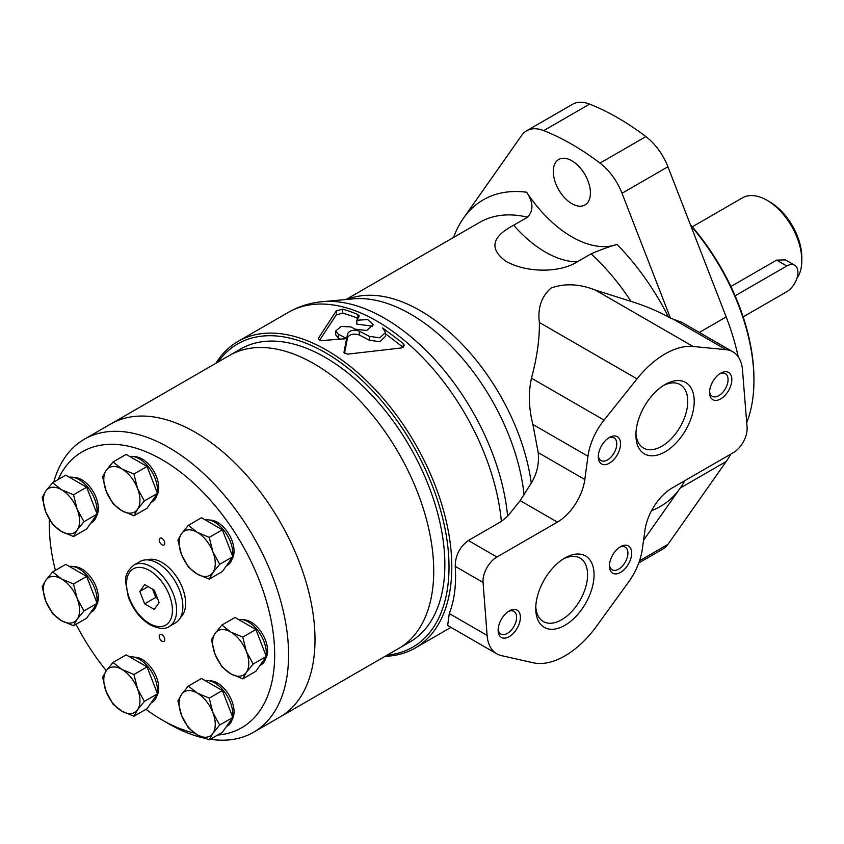 <?xml version="1.0" encoding="UTF-8"?>
<svg xmlns="http://www.w3.org/2000/svg" width="844" height="844" viewBox="0 0 844 844"><rect width="100%" height="100%" fill="white"/><g stroke="black" fill="none" stroke-linecap="round" stroke-linejoin="round"><path stroke-width="1.27" d="M209.238 579.142L222.373 571.567L232.817 556.713L227.595 543.251L222.373 529.8L201.494 517.741L188.36 525.327L197.19 532.279L209.238 537.375L212.846 551.765L219.683 564.288L212.846 572.643L209.238 579.142L197.19 574.047L188.36 567.084L181.523 554.561L177.926 540.181L181.523 533.682L188.36 525.327M133.922 515.811L147.056 508.225L157.49 493.371L152.279 479.919L147.056 466.458L126.167 454.41L113.043 461.984L121.863 468.947L133.922 474.043L137.53 488.433L144.366 500.956L137.53 509.312L133.922 515.811L121.863 510.715L113.043 503.752L106.207 491.229L102.599 476.839L106.207 470.351L113.043 461.984M73.523 536.552L86.658 528.977L97.092 514.123L86.658 487.21L65.769 475.151L52.644 482.736L61.464 489.699L73.523 494.795L77.131 509.175L83.967 521.697L77.131 530.064L73.523 536.552L61.464 531.456L52.644 524.504L45.808 511.981L42.2 497.591L45.808 491.092L52.644 482.736M73.523 625.763L86.658 618.188L97.092 603.333L86.658 576.42L65.769 564.362L52.644 571.947L61.464 578.9L73.523 583.995L77.131 598.385L83.967 610.908L77.131 619.264L73.523 625.763L61.464 620.667L52.644 613.704L45.808 601.181L42.2 586.802L45.808 580.303L52.644 571.947M133.922 716.261L147.056 708.675L157.49 693.821L152.279 680.369L147.056 666.908L126.167 654.86L113.043 662.434L121.863 669.397L133.922 674.493L137.53 688.883L144.366 701.406L137.53 709.762L133.922 716.261L121.863 711.165L113.043 704.202L106.207 691.679L102.599 677.289L106.207 670.801L113.043 662.434M209.238 739.893L222.373 732.307L232.817 717.453L222.373 690.55L201.494 678.492L188.36 686.066L197.19 693.029L209.238 698.125L212.846 712.515L219.683 725.038L212.846 733.394L209.238 739.893L197.19 734.797L188.36 727.834L181.523 715.311L177.926 700.921L181.523 694.433L188.36 686.066M242.766 678.871L255.89 671.286L266.335 656.432L255.89 629.529L235.012 617.47L221.877 625.045L230.707 632.008L242.766 637.104L246.364 651.494L253.2 664.017L246.364 672.373L242.766 678.871L230.707 673.776L221.877 666.813L215.051 654.29L211.443 639.9L215.051 633.411L221.877 625.045M210.335 739.26A169.19 97.682 -120 0 0 253.538 732.275L279.965 717.01A169.19 97.682 -120 0 0 279.965 521.655A169.19 97.682 -120 0 0 110.786 423.973L229.494 355.429A169.19 97.682 -120 0 1 398.684 453.112A169.19 97.682 -120 0 1 398.684 648.477A169.19 97.682 -120 0 0 398.684 453.112A169.19 97.682 -120 0 0 229.494 355.429L240.624 349.005A169.19 97.682 -120 0 1 409.815 446.687A169.19 97.682 -120 0 1 409.815 642.052L279.965 717.01A169.19 97.682 -120 0 0 279.965 521.655A169.19 97.682 -120 0 0 110.786 423.973L84.347 439.228A169.19 97.682 -120 0 0 53.71 482.124M145.97 709.308A159.347 91.996 -120 0 0 161.985 719.879L168.948 723.888A169.19 97.682 -120 0 0 168.948 723.888A169.19 97.682 -120 0 0 204.185 738.11M253.538 732.275A169.19 97.682 -120 0 0 253.538 536.911A169.19 97.682 -120 0 0 84.347 439.228M168.937 723.888L161.985 719.879A159.347 91.996 -120 0 0 194.531 733.119M217.668 735.029A159.347 91.996 -120 0 0 236.668 535.455A159.347 91.996 -120 0 0 57.993 479.645M49.406 519.45A159.347 91.996 -120 0 0 49.311 524.715A159.347 91.996 -120 0 0 55.387 570.365M76.055 624.307A159.347 91.996 -120 0 0 106.281 670.695M180.563 617.386A33.444 19.306 -120 0 0 178.706 580.113A33.444 19.306 -120 0 0 147.352 559.867M243.177 619.802A23.41 13.515 60 0 1 251.016 622.049A23.41 13.515 60 0 1 265.596 658.636M209.66 680.823A23.41 13.515 60 0 1 217.499 683.07A23.41 13.515 60 0 1 232.079 719.658M134.344 657.191A23.41 13.515 60 0 1 142.182 659.438A23.41 13.515 60 0 1 156.762 696.026M73.934 566.704A23.41 13.515 60 0 1 81.773 568.951A23.41 13.515 60 0 1 96.353 605.528M73.934 477.493A23.41 13.515 60 0 1 81.773 479.74A23.41 13.515 60 0 1 96.353 516.317M134.344 456.741A23.41 13.515 60 0 1 142.182 458.988A23.41 13.515 60 0 1 156.762 495.576M209.66 520.083A23.41 13.515 60 0 1 217.499 522.331A23.41 13.515 60 0 1 232.079 558.907M161.985 634.741A3.935 2.268 60 0 1 164.559 638.212A3.935 2.268 60 0 1 163.958 641.366A3.935 2.268 60 0 1 160.022 639.087A3.935 2.268 60 0 1 160.022 634.551A3.935 2.268 60 0 1 161.985 634.741M161.985 538.366A3.935 2.268 60 0 1 164.559 541.837A3.935 2.268 60 0 1 163.958 544.981A3.935 2.268 60 0 1 160.022 542.713A3.935 2.268 60 0 1 160.022 538.166A3.935 2.268 60 0 1 161.985 538.366M169.264 626.459L175.52 622.84A35.406 20.446 -120 0 0 175.52 581.949A35.406 20.446 -120 0 0 140.115 561.513L133.848 565.121C127.592 570.301 124.859 576.062 125.65 582.402L128.256 596.813C132.919 609.357 140.188 618.705 150.084 624.845C158.957 629.002 165.35 629.54 169.264 626.459A35.406 20.446 -120 0 0 169.264 585.567A35.406 20.446 -120 0 0 133.848 565.121M159.105 602.563L154.283 590.135L144.651 584.576L139.83 591.433L144.651 603.85L154.283 609.41L159.105 602.563M148.175 586.612L139.83 591.433M152.564 589.144L155.781 597.425L144.651 603.85M155.781 597.425L157.501 598.417M153.186 589.502A13.768 7.955 -120 0 0 156.541 595.938M259.92 665.557L261.018 664.924A25.573 14.77 -120 0 0 266.008 656.906M266.155 655.957A25.573 14.77 -120 0 0 258.032 630.879A25.573 14.77 -120 0 0 238.599 619.538M226.403 565.828L227.5 565.195A25.573 14.77 -120 0 0 232.49 557.177M232.627 556.238A25.573 14.77 -120 0 0 224.515 531.15A25.573 14.77 -120 0 0 205.081 519.809M151.087 502.496L152.184 501.863A25.573 14.77 -120 0 0 157.163 493.835M157.311 492.896A25.573 14.77 -120 0 0 149.198 467.819A25.573 14.77 -120 0 0 129.754 456.477M90.688 523.238L91.785 522.605A25.573 14.77 -120 0 0 96.765 514.587M96.912 513.648A25.573 14.77 -120 0 0 88.789 488.57A25.573 14.77 -120 0 0 69.356 477.229M90.688 612.449L91.785 611.816A25.573 14.77 -120 0 0 96.765 603.798M96.912 602.859A25.573 14.77 -120 0 0 88.789 577.771A25.573 14.77 -120 0 0 69.356 566.429M151.087 702.946L152.184 702.303A25.573 14.77 -120 0 0 157.163 694.285M157.311 693.346A25.573 14.77 -120 0 0 149.198 668.269A25.573 14.77 -120 0 0 129.754 656.927M226.403 726.578L227.5 725.945A25.573 14.77 -120 0 0 232.49 717.928M232.627 716.978A25.573 14.77 -120 0 0 224.515 691.901A25.573 14.77 -120 0 0 205.081 680.559M255.89 629.529L242.766 637.104M266.335 656.432L253.2 664.017M230.707 673.776A25.573 14.77 -120 0 0 246.364 672.373A25.573 14.77 -120 0 0 246.364 651.494A25.573 14.77 -120 0 0 230.707 632.008A25.573 14.77 -120 0 0 215.051 633.411A25.573 14.77 -120 0 0 215.051 654.29A25.573 14.77 -120 0 0 230.707 673.776M222.373 690.55L209.238 698.125M232.817 717.453L219.683 725.038M147.056 666.908L133.922 674.493M157.49 693.821L144.366 701.406M86.658 576.42L73.523 583.995M97.092 603.333L83.967 610.908M86.658 487.21L73.523 494.795M97.092 514.123L83.967 521.697M147.056 466.458L133.922 474.043M157.49 493.371L144.366 500.956M222.373 529.8L209.238 537.375M232.817 556.713L219.683 564.288M197.19 734.797A25.573 14.77 -120 0 0 212.846 733.394A25.573 14.77 -120 0 0 212.846 712.515A25.573 14.77 -120 0 0 197.19 693.029A25.573 14.77 -120 0 0 181.523 694.433A25.573 14.77 -120 0 0 181.523 715.311A25.573 14.77 -120 0 0 197.19 734.797M121.863 711.165A25.573 14.77 -120 0 0 137.53 709.762A25.573 14.77 -120 0 0 137.53 688.883A25.573 14.77 -120 0 0 121.863 669.397A25.573 14.77 -120 0 0 106.207 670.801A25.573 14.77 -120 0 0 106.207 691.679A25.573 14.77 -120 0 0 121.863 711.165M61.464 620.667A25.573 14.77 -120 0 0 77.131 619.264A25.573 14.77 -120 0 0 77.131 598.385A25.573 14.77 -120 0 0 61.464 578.9A25.573 14.77 -120 0 0 45.808 580.303A25.573 14.77 -120 0 0 45.808 601.181A25.573 14.77 -120 0 0 61.464 620.667M61.464 531.456A25.573 14.77 -120 0 0 77.131 530.064A25.573 14.77 -120 0 0 77.131 509.175A25.573 14.77 -120 0 0 61.464 489.699A25.573 14.77 -120 0 0 45.808 491.092A25.573 14.77 -120 0 0 45.808 511.981A25.573 14.77 -120 0 0 61.464 531.456M121.863 510.715A25.573 14.77 -120 0 0 137.53 509.312A25.573 14.77 -120 0 0 137.53 488.433A25.573 14.77 -120 0 0 121.863 468.947A25.573 14.77 -120 0 0 106.207 470.351A25.573 14.77 -120 0 0 106.207 491.229A25.573 14.77 -120 0 0 121.863 510.715M197.19 574.047A25.573 14.77 -120 0 0 212.846 572.643A25.573 14.77 -120 0 0 212.846 551.765A25.573 14.77 -120 0 0 197.19 532.279A25.573 14.77 -120 0 0 181.523 533.682A25.573 14.77 -120 0 0 181.523 554.561A25.573 14.77 -120 0 0 197.19 574.047M746.708 422.654A162.301 93.705 -120 0 0 753.945 380.517L753.945 378.914A160.328 92.566 -120 0 0 690.339 224.567M753.945 380.517A162.301 93.705 -120 0 0 690.772 225.665M796.947 278.193A49.184 28.401 -120 0 0 801.8 260.532L801.8 257.315A45.249 26.122 -120 0 0 769.802 201.906L767.027 200.292A49.184 28.401 -120 0 0 742.435 197.855L692.291 226.814M801.8 260.532A49.184 28.401 -120 0 0 767.027 200.292M730.904 286.496L776.596 260.121L785.395 259.878L794.647 265.216A15.741 9.084 120 0 0 786.777 265.997L735.124 295.811M743.142 316.89L786.777 291.697A15.741 9.084 120 0 0 797.063 277.824A15.741 9.084 120 0 0 794.647 265.216M526.635 192.221A101.512 58.605 -120 0 0 617.069 244.433C609.79 246.448 601.128 249.581 591.074 253.844L577.169 261.883C559.382 273.161 526.202 272.834 505.83 261.239C489.045 248.801 491.662 236.795 513.679 225.221L527.595 217.193C533.672 210.641 533.355 202.317 526.635 192.221A177.05 102.219 -120 0 0 463.43 218.248L521.697 135.357A43.835 25.309 -120 0 1 526.624 130.788A43.835 25.309 -120 0 1 543.715 130.609A255.743 147.658 -120 0 1 600 163.103A43.835 25.309 -120 0 1 622.017 193.276L670.463 318.135L668.48 316.996C657.107 310.835 644.637 305.633 631.048 301.403L595.421 290.114C579.564 283.816 564.784 283.13 551.079 288.057C541.447 296.497 537.533 307.976 539.358 322.482C539.632 339.056 537.006 357.624 531.467 378.186C528.249 392.871 528.734 408.306 532.912 424.469L538.198 452.606C539.327 463.462 537.016 473.621 531.256 483.106L520.178 500.629L557.388 522.109A39.341 22.714 120 0 0 584.818 479.519L587.962 456.256A47.211 27.261 120 0 1 604.061 420.101L637.02 378.872A78.692 45.428 120 0 1 693.093 346.494L726.062 349.669A47.211 27.261 120 0 1 732.845 351.79A47.211 27.261 120 0 1 742.498 370.083L747.077 427.243A19.676 11.362 120 0 1 733.225 452.722L672.362 487.853A39.341 22.714 120 0 0 644.964 530.222L642.295 549.244A47.211 27.261 120 0 1 628.464 582.191L596.655 626.09A78.692 45.428 120 0 1 533.144 662.762L501.336 655.598A47.211 27.261 120 0 1 496.778 653.826A47.211 27.261 120 0 1 487.115 635.405L483.053 582.444A19.676 11.362 120 0 1 496.916 557.019L557.388 522.109M496.778 653.826L447.658 625.467L449.282 613.556C454.452 600.369 456.435 584.639 455.232 566.377C455.264 555.668 459.621 547.049 468.325 540.508L501.357 521.444L507.624 516.264L520.178 500.629M463.43 218.248A177.05 102.219 -120 0 0 453.597 237.407M359.322 331.133L369.419 336.387L379.863 337.811L385.529 332.462L385.529 336.334L379.863 341.693L369.419 340.259L359.322 334.984L359.322 331.133C353.636 329.403 349.722 330.289 347.601 333.791L346.599 338.644A177.05 102.219 -120 0 0 338.328 334.182L338.328 338.043L335.722 334.868L335.722 330.985L338.328 334.182M385.529 332.462L382.648 327.947L403.284 343.497L403.284 347.39M347.601 333.791L347.601 337.642C349.722 334.15 353.625 333.264 359.322 334.984M335.722 330.985L341.219 326.428L350.882 326.934A177.05 102.219 60 0 1 355.145 329.16L366.718 330.468L373.28 324.782L367.71 319.559L356.843 320.245L359.038 316.542L357.919 314.559A177.05 102.219 -120 0 0 342.685 309.178L336.239 310.898L318.515 338.138C318.072 339.763 319.443 340.554 322.608 340.512L346.599 338.655L343.951 352.317M343.972 352.507L347.517 354.153L401.617 347.918L404.36 345.597L403.284 343.497M359.038 316.542L359.217 315.92M357.919 314.559L357.919 318.431A172.334 99.497 -120 0 0 342.685 313.166L342.685 309.178M336.239 310.898L336.239 314.907L342.685 313.166M318.515 339.341L318.336 338.76M356.843 320.245L356.843 324.117L372.373 326.164M385.107 656.315A177.05 102.219 -120 0 0 415.132 648.055A177.05 102.219 -120 0 0 415.132 443.617A177.05 102.219 -120 0 0 238.082 341.387A177.05 102.219 -120 0 0 215.916 363.268M347.601 337.642L346.599 342.495L346.599 338.655L346.599 342.495L344.468 353.341M638.771 562.959L662.994 548.969A43.835 25.309 -120 0 0 667.92 544.401L726.188 461.51A177.05 102.219 -120 0 0 730.735 454.156M738.226 356.822A177.05 102.219 -120 0 0 726.188 316.943L667.92 166.774A43.835 25.309 -120 0 0 645.903 136.601A255.743 147.658 -120 0 0 589.618 104.107A43.835 25.309 -120 0 0 572.527 104.287L526.624 130.788M643.55 540.255L680.275 488.011A177.05 102.219 -120 0 0 684.832 480.658M387.269 655.06A175.088 101.09 -120 0 0 412.758 444.988A175.088 101.09 -120 0 0 218.09 362.023M403.232 347.422L385.529 333.749M336.239 314.907L319.654 340.174M340.28 339.035A172.334 99.497 -120 0 0 338.328 338.043M571.852 203.668A26.259 15.16 -120 0 0 584.987 204.965A26.259 15.16 -120 0 0 584.987 174.645A26.259 15.16 -120 0 0 558.728 159.474A26.259 15.16 -120 0 0 554.698 180.521A26.259 15.16 -120 0 0 571.852 203.668M670.463 318.135L681.846 322.345L732.845 351.79M564.9 625.32A41.229 23.801 -60 0 1 535.75 608.492A41.229 23.801 -60 0 1 564.9 558A41.229 23.801 -60 0 1 594.049 574.838A41.229 23.801 -60 0 1 564.9 625.32M509.259 636.64A15.741 9.084 -60 0 1 498.129 630.215A15.741 9.084 -60 0 1 509.259 610.94A15.741 9.084 -60 0 1 520.389 617.365A15.741 9.084 -60 0 1 509.259 636.64M620.54 572.39A15.741 9.084 -60 0 1 609.41 565.965A15.741 9.084 -60 0 1 620.54 546.69A15.741 9.084 -60 0 1 631.671 553.115A15.741 9.084 -60 0 1 620.54 572.39M665.061 451.846A41.229 23.801 -60 0 1 635.912 435.019A41.229 23.801 -60 0 1 665.061 384.526A41.229 23.801 -60 0 1 694.211 401.354A41.229 23.801 -60 0 1 665.061 451.846M609.41 463.156A15.741 9.084 -60 0 1 598.29 456.731A15.741 9.084 -60 0 1 609.41 437.456A15.741 9.084 -60 0 1 620.54 443.881A15.741 9.084 -60 0 1 609.41 463.156M720.702 398.906A15.741 9.084 -60 0 1 709.572 392.481A15.741 9.084 -60 0 1 720.702 373.206A15.741 9.084 -60 0 1 731.832 379.631A15.741 9.084 -60 0 1 720.702 398.906M719.71 373.829A13.071 7.554 -60 0 1 725.355 373.649A13.071 7.554 -60 0 1 727.359 384.125A13.071 7.554 -60 0 1 718.814 395.646A13.071 7.554 -60 0 1 712.283 396.3A13.071 7.554 -60 0 1 709.614 391.321M608.429 438.078A13.071 7.554 -60 0 1 614.073 437.899A13.071 7.554 -60 0 1 616.078 448.375A13.071 7.554 -60 0 1 607.532 459.896A13.071 7.554 -60 0 1 600.991 460.55A13.071 7.554 -60 0 1 598.333 455.57M663.395 385.539A36.651 21.163 -60 0 1 680.148 384.579A36.651 21.163 -60 0 1 685.771 413.95A36.651 21.163 -60 0 1 661.823 446.244A36.651 21.163 -60 0 1 643.497 448.058A36.651 21.163 -60 0 1 635.954 433.067M619.559 547.302A13.071 7.554 -60 0 1 625.204 547.123A13.071 7.554 -60 0 1 627.208 557.61A13.071 7.554 -60 0 1 618.663 569.13A13.071 7.554 -60 0 1 612.122 569.774A13.071 7.554 -60 0 1 609.463 564.805M508.267 611.552A13.071 7.554 -60 0 1 513.912 611.372A13.071 7.554 -60 0 1 515.916 621.859A13.071 7.554 -60 0 1 507.371 633.38A13.071 7.554 -60 0 1 500.84 634.023A13.071 7.554 -60 0 1 498.171 629.054M563.233 559.023A36.651 21.163 -60 0 1 579.997 558.053A36.651 21.163 -60 0 1 585.609 587.424A36.651 21.163 -60 0 1 561.671 619.728A36.651 21.163 -60 0 1 543.336 621.543A36.651 21.163 -60 0 1 535.792 606.541M149.472 623.494A32.462 18.737 -120 0 0 169.349 595.22A32.462 18.737 -120 0 0 129.596 572.264A32.462 18.737 -120 0 0 149.472 623.494M776.596 260.121L786.777 265.997M524.061 494.795A161.721 93.367 -120 0 0 353.319 298.85L322.461 301.677C310.265 302.774 298.924 306.33 288.405 312.333L238.082 341.387M531.256 483.106A159.347 91.996 -120 0 0 458.777 340.776A159.347 91.996 -120 0 0 347.285 299.409M507.624 516.264A175.162 101.132 -120 0 0 322.461 301.677M668.48 316.996A177.05 102.219 -120 0 0 617.069 244.433M631.048 301.403A159.347 91.996 -120 0 0 591.074 253.844M527.595 217.193A159.347 91.996 -120 0 0 479.666 222.362L346.008 299.525M369.419 336.387L369.419 340.259M501.357 521.444A177.05 102.219 -120 0 0 418.339 353.14A177.05 102.219 -120 0 0 288.405 312.333M651.579 510.631A177.05 102.219 -120 0 0 680.275 488.011L726.188 461.51M699.338 332.441L726.188 316.943M513.679 225.221A101.512 58.605 -120 0 0 577.169 261.883M543.715 130.609L589.618 104.107M600 163.103L645.903 136.601M622.017 193.276L667.92 166.774M639.53 560.796L667.92 544.401M455.232 566.377L483.053 582.444M468.325 540.508L496.916 557.019M449.282 613.556L487.115 635.405M539.358 322.482L637.02 378.872M595.421 290.114L693.093 346.494M532.912 424.469L587.962 456.256M531.467 378.186L604.061 420.101M538.198 452.606L584.818 479.519M672.035 318.483L726.062 349.669M49.311 524.715L49.311 519.282M450.96 627.377L415.132 648.055"/></g></svg>
